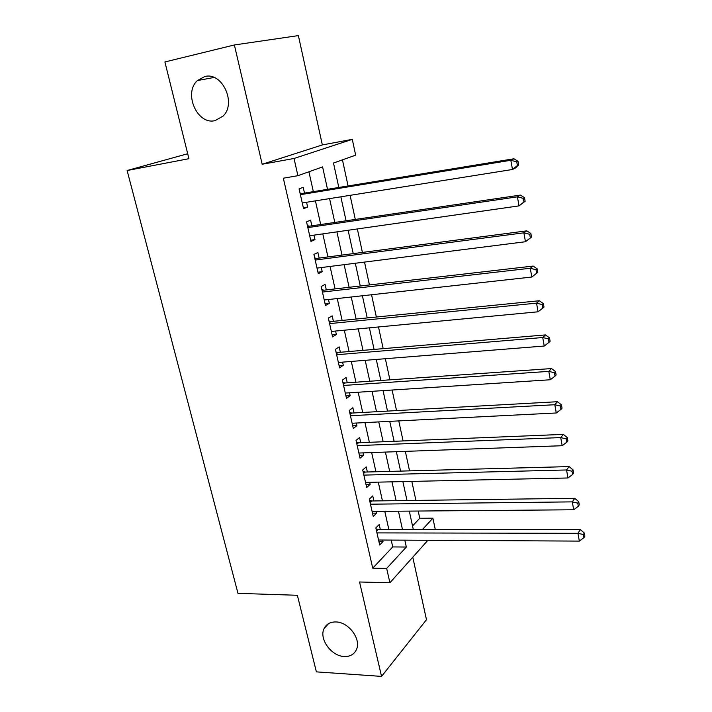 <?xml version="1.0" encoding="UTF-8"?>
<svg xmlns="http://www.w3.org/2000/svg" width="712" height="712" viewBox="0 0 712 712"><rect width="100%" height="100%" fill="white"/><g stroke="black" fill="none" stroke-linecap="round" stroke-linejoin="round"><path stroke-width="1.07" d="M335.904 621.95C348.711 621.941 361.589 639.447 356.356 649.745C354.069 654.444 350.019 656.695 344.225 656.5C331.258 656.233 318.682 638.628 324.165 628.42C326.425 624.015 330.341 621.852 335.904 621.95M204.566 76.611C222.037 71.378 236.847 103.151 223.087 116.074L215.157 120.595C197.42 125.392 183.073 93.174 197.455 80.545L204.566 76.611M412.533 525.937L419.768 518.256L432.878 518.194L435.29 529.523M187.701 153.739L127.119 170.524L237.977 593.345L297.367 595.285L316.386 671.87L381.543 676.4L426.479 619.707L412.773 557.202M262.185 164.258L322.349 144.928L298.373 35.6L234.382 44.963L262.185 164.258L294.02 158.473L352.298 139.356L355.653 155.154L333.492 163.03L338.814 187.47M322.349 144.928L352.298 139.356M419.768 518.256L418.211 511.038M415.915 500.394L411.821 481.401M409.551 470.863L405.342 451.363M403.09 440.933L398.773 420.908M396.548 410.593L392.107 390.025M389.909 379.834L385.352 358.715M383.181 348.649L378.499 326.959M376.354 317.027L371.557 294.759M369.439 284.951L364.508 262.087M362.417 252.422L357.353 228.953M355.297 219.43L350.099 195.337M348.079 185.957L342.445 159.844M127.119 170.524L188.929 158.696L164.908 61.962L234.382 44.963M380.324 529.506L379.211 524.53L375.829 527.904L379.692 544.991L383.038 541.529L382.7 540.043M373.889 500.937L372.75 495.899L369.314 499.13L373.23 516.44L376.639 513.13L376.239 511.376M367.365 471.994L366.217 466.894L362.711 469.973L366.68 487.515L370.151 484.347L369.697 482.327M360.753 442.668L359.587 437.497L356.027 440.425L360.05 458.208L363.574 455.182L363.058 452.885M354.051 412.942L352.867 407.7L349.245 410.477L353.321 428.49L356.908 425.625L356.329 423.044M347.26 382.816L346.059 377.493L342.365 380.11L346.504 398.382L350.162 395.667L349.512 392.793M340.372 352.271L339.161 346.886L335.405 349.334L339.597 367.855L343.309 365.3L342.597 362.132M333.394 321.308L332.166 315.852L328.339 318.13L332.584 336.901L336.375 334.524L335.592 331.044M326.318 289.926L325.072 284.382L321.174 286.491L325.482 305.528L329.336 303.321L328.481 299.521M319.145 258.1L317.881 252.484L313.912 254.407L318.282 273.711L322.207 271.681L321.281 267.561M311.874 225.829L310.583 220.133L306.543 221.868L310.975 241.448L314.98 239.597L313.974 235.147M327.52 189.321L322.589 166.911L297.91 175.686L283.34 178.205L372.732 568.158L392.739 546.923L391.217 540.088M388.85 529.506L384.783 511.305M382.442 500.83L378.268 482.14M375.945 471.762L371.655 452.574M369.368 442.312L364.962 422.608M362.693 412.462L358.172 392.232M355.938 382.21L351.292 361.438M349.085 351.532L344.314 330.217M342.134 320.436L337.239 298.55M335.085 288.912L330.065 266.448M327.947 256.943L322.794 233.883M320.703 224.52L315.416 200.855M313.351 191.644L308.91 171.77M304.496 193.094L303.187 187.318L299.076 188.867L303.57 208.723L307.637 207.059L306.56 202.27M427.903 540.283L389.909 582.763L359.542 581.989L381.543 676.4M389.909 582.763L386.661 568.416L406.329 547.038L404.817 540.159M372.732 568.158L386.661 568.416M297.91 175.686L294.02 158.473M422.456 529.523L432.878 518.194M340.843 196.806L346.068 220.782M348.132 230.27L353.223 253.623M355.315 263.253L360.272 286.01M362.399 295.774L367.232 317.935M369.386 327.832L374.085 349.423M376.265 359.444L380.849 380.466M383.056 390.612L387.515 411.091M389.758 421.362L394.101 441.307M396.362 451.684L400.589 471.104M402.876 481.597L406.988 500.509M409.302 511.109L413.307 529.514M402.467 529.514L398.435 511.198M396.112 500.652L391.965 481.837M389.669 471.397L385.415 452.075M383.136 441.752L378.766 421.913M376.514 411.705L372.029 391.333M369.804 381.24L365.194 360.325M363.004 350.357L358.269 328.891M356.107 319.047L351.247 297.002M349.111 287.292L344.127 264.668M342.018 255.101L336.901 231.872M334.818 222.447L329.567 198.603M392.739 546.923L406.329 547.038M303.348 207.735L307.637 207.059M310.69 240.193L314.98 239.597M317.944 272.207L322.207 271.681M325.09 303.775L329.336 303.321M332.139 334.916L336.375 334.524M339.09 365.63L343.309 365.3M345.952 395.934L350.162 395.667M352.716 425.829L356.908 425.625M359.391 455.324L363.574 455.182M365.986 484.436L370.151 484.347M372.483 513.156L376.639 513.13M378.909 541.503L383.038 541.529M518.639 164.917L517.989 161.241L516.761 161.855L517.419 165.531L518.639 164.917L515.559 167.907L512.48 169.483L302.262 202.956M517.419 165.531L512.48 169.483L510.824 160.289L513.922 158.776L302.226 193.468L300.037 193.103M300.393 194.679L510.824 160.289L516.761 161.855M517.989 161.241L513.922 158.776M525.127 201.274L524.486 197.669L523.284 198.372L523.934 201.994L525.127 201.274L519.03 205.884L309.684 235.752M523.934 201.994L519.03 205.884L517.402 196.841L520.428 195.097L309.613 226.158L307.433 225.775M307.842 227.6L517.402 196.841L523.284 198.372M524.486 197.669L520.428 195.097M531.517 237.087L530.885 233.527L529.71 234.319L530.351 237.888L531.517 237.087L525.474 241.733L317.009 268.095M530.351 237.888L525.474 241.733L523.872 232.824L526.836 230.848L316.893 258.394L314.722 257.984M315.193 260.058L523.872 232.824L529.71 234.319M530.885 233.527L526.836 230.848M537.809 272.34L537.186 268.842L536.038 269.723L536.67 273.239L537.809 272.34L531.828 277.03L324.227 299.992M536.67 273.239L531.828 277.03L530.244 268.255L533.146 266.065L324.076 290.185L321.913 289.748M322.438 292.062L530.244 268.255L536.038 269.723M537.186 268.842L533.146 266.065M329.576 323.622L536.528 303.152L538.085 311.794L331.347 331.445M329.006 321.076L331.16 321.539L539.358 300.749L536.528 303.152L542.268 304.585L542.882 308.047L544.004 307.068L543.389 303.615L542.268 304.585M543.389 303.615L539.358 300.749M538.085 311.794L542.882 308.047M336.625 354.754L542.713 337.524L544.244 346.032L338.378 362.47M336.002 351.986L338.147 352.458L545.481 334.916L542.713 337.524L548.409 338.921L549.014 342.33L550.109 341.27L549.504 337.871L548.409 338.921M549.504 337.871L545.481 334.916M544.244 346.032L549.014 342.33M343.576 385.459L548.801 371.379L550.305 379.763L345.302 393.068M342.899 382.469L345.035 382.967L551.515 368.567L548.801 371.379L554.452 372.75L555.048 376.105L556.116 374.966L555.52 371.62L554.452 372.75M555.52 371.62L551.515 368.567M550.305 379.763L555.048 376.105M350.438 415.746L554.799 404.728L556.286 412.987L352.137 423.248M349.708 412.542L351.835 413.067L557.452 401.719L554.799 404.728L560.406 406.071L560.994 409.373L562.044 408.154L561.457 404.861L560.406 406.071M561.457 404.861L557.452 401.719M556.286 412.987L560.994 409.373M357.202 445.623L560.709 437.586L562.177 445.721L358.875 453.037M356.427 442.214L358.545 442.757L563.308 434.391L560.709 437.586L566.271 438.895L566.85 442.152L567.873 440.862L567.295 437.613L566.271 438.895M567.295 437.613L563.308 434.391M562.177 445.721L566.85 442.152M363.877 475.109L566.538 469.964L567.98 477.983L365.532 482.416M363.058 471.495L365.167 472.056L569.075 466.591L566.538 469.964L572.048 471.246L572.626 474.45L573.632 473.088L573.053 469.884L572.048 471.246M573.053 469.884L569.075 466.591M567.98 477.983L572.626 474.45M370.462 504.194L572.279 501.871L573.703 509.774L372.091 511.412M369.599 500.385L371.7 500.972L574.762 498.32L572.279 501.871L577.752 503.117L578.313 506.285L579.292 504.844L578.731 501.693L577.752 503.117M578.731 501.693L574.762 498.32M573.703 509.774L578.313 506.285M376.959 532.905L577.939 533.315L579.337 541.102L378.57 540.016M376.052 528.9L378.143 529.506L580.369 529.586L577.939 533.315L583.359 534.534L583.92 537.658L584.881 536.154L584.329 533.039L583.359 534.534M584.329 533.039L580.369 529.586M579.337 541.102L583.92 537.658M300.179 193.762L301.114 193.406M300.286 194.216L302.226 193.468M307.593 226.478L308.501 226.078M307.709 226.995L309.613 226.158M314.891 258.741L315.79 258.296M315.024 259.319L316.893 258.394M322.091 290.558L322.981 290.078M322.242 291.19L324.076 290.185M329.202 321.94L330.065 321.415M329.353 322.625L331.16 321.539M336.206 352.885L337.052 352.324M336.375 353.633L338.147 352.458M343.113 383.421L343.949 382.825M343.3 384.213L345.035 382.967M349.939 413.538L350.758 412.907M350.126 414.384L351.835 413.067M356.659 443.256L357.469 442.588M356.863 444.155L358.545 442.757M363.298 472.572L364.09 471.869M363.512 473.524L365.167 472.056M369.848 501.506L370.632 500.776M370.08 502.503L371.7 500.972M376.319 530.066L377.084 529.301M376.55 531.107L378.143 529.506M197.455 80.545L214.045 77.466M324.165 628.42L328.739 623.516"/></g></svg>
